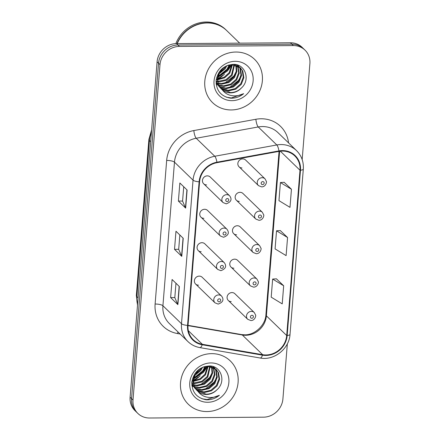 <?xml version="1.0" encoding="UTF-8"?>
<svg xmlns="http://www.w3.org/2000/svg" width="440" height="440" viewBox="0 0 440 440"><rect width="100%" height="100%" fill="white"/><g stroke="black" fill="none" stroke-linecap="round" stroke-linejoin="round"><path stroke-width="0.66" d="M200.976 217.184L220.38 235.994A4.714 4.317 -45.9 0 1 219.593 231.017A4.714 4.317 -45.9 0 1 224.026 228.085A4.714 4.317 -45.9 0 1 226.941 229.224L207.537 210.419A4.714 4.317 134.1 0 0 204.617 209.281A4.714 4.317 134.1 0 0 200.189 212.212A4.714 4.317 134.1 0 0 200.976 217.184A4.714 4.317 134.1 0 0 203.891 218.328M198.286 250.608L217.69 269.412A4.714 4.317 -45.9 0 1 216.904 264.44A4.714 4.317 -45.9 0 1 221.337 261.503A4.714 4.317 -45.9 0 1 224.252 262.647L204.847 243.837A4.714 4.317 134.1 0 0 201.933 242.698A4.714 4.317 134.1 0 0 197.5 245.63A4.714 4.317 134.1 0 0 198.286 250.608A4.714 4.317 134.1 0 0 201.201 251.746M195.597 284.026L215.001 302.83A4.714 4.317 -45.9 0 1 214.214 297.858A4.714 4.317 -45.9 0 1 218.647 294.921A4.714 4.317 -45.9 0 1 221.562 296.065L202.158 277.255A4.714 4.317 134.1 0 0 199.243 276.117A4.714 4.317 134.1 0 0 194.81 279.048A4.714 4.317 134.1 0 0 195.597 284.026A4.714 4.317 134.1 0 0 198.512 285.164M203.665 183.766L223.069 202.576A4.714 4.317 -45.9 0 1 222.282 197.599A4.714 4.317 -45.9 0 1 226.71 194.667A4.714 4.317 -45.9 0 1 229.631 195.806L210.221 177.001A4.714 4.317 134.1 0 0 207.306 175.857A4.714 4.317 134.1 0 0 202.879 178.794A4.714 4.317 134.1 0 0 203.665 183.766A4.714 4.317 134.1 0 0 206.58 184.91M236.379 200.233L255.783 219.038A4.714 4.317 -45.9 0 1 254.997 214.066A4.714 4.317 -45.9 0 1 259.43 211.129A4.714 4.317 -45.9 0 1 262.345 212.273L242.941 193.463A4.714 4.317 134.1 0 0 240.02 192.324A4.714 4.317 134.1 0 0 235.593 195.256A4.714 4.317 134.1 0 0 236.379 200.233A4.714 4.317 134.1 0 0 239.294 201.372M233.69 233.651L253.094 252.456A4.714 4.317 -45.9 0 1 252.307 247.484A4.714 4.317 -45.9 0 1 256.74 244.547A4.714 4.317 -45.9 0 1 259.655 245.691L240.251 226.881A4.714 4.317 134.1 0 0 237.336 225.742A4.714 4.317 134.1 0 0 232.903 228.674A4.714 4.317 134.1 0 0 233.69 233.651A4.714 4.317 134.1 0 0 236.605 234.79M231 267.069L250.404 285.874A4.714 4.317 -45.9 0 1 249.618 280.902A4.714 4.317 -45.9 0 1 254.051 277.97A4.714 4.317 -45.9 0 1 256.966 279.109L237.562 260.298A4.714 4.317 134.1 0 0 234.647 259.16A4.714 4.317 134.1 0 0 230.214 262.091A4.714 4.317 134.1 0 0 231 267.069A4.714 4.317 134.1 0 0 233.915 268.207M228.311 300.487L247.715 319.297A4.714 4.317 -45.9 0 1 246.928 314.32A4.714 4.317 -45.9 0 1 251.361 311.388A4.714 4.317 -45.9 0 1 254.276 312.527L234.872 293.716A4.714 4.317 134.1 0 0 231.957 292.578A4.714 4.317 134.1 0 0 227.524 295.51A4.714 4.317 134.1 0 0 228.311 300.487A4.714 4.317 134.1 0 0 231.226 301.625M239.069 166.81L258.473 185.62A4.714 4.317 -45.9 0 1 257.686 180.642A4.714 4.317 -45.9 0 1 262.114 177.711A4.714 4.317 -45.9 0 1 265.034 178.849L245.625 160.045A4.714 4.317 134.1 0 0 242.71 158.906A4.714 4.317 134.1 0 0 238.277 161.838A4.714 4.317 134.1 0 0 239.069 166.81A4.714 4.317 134.1 0 0 241.984 167.954M235.912 52.036A30.162 27.616 134.1 0 0 207.548 70.807A30.162 27.616 134.1 0 0 212.591 102.647A30.162 27.616 134.1 0 0 231.253 109.945A30.162 27.616 134.1 0 0 259.622 91.168A30.162 27.616 134.1 0 0 254.573 59.329A30.162 27.616 134.1 0 0 235.912 52.036A30.162 27.616 134.1 0 0 207.548 70.807A30.162 27.616 134.1 0 0 212.591 102.647A30.162 27.616 134.1 0 0 231.253 109.945A30.162 27.616 134.1 0 0 259.622 91.168A30.162 27.616 134.1 0 0 254.573 59.329A30.162 27.616 134.1 0 0 235.912 52.036M211.646 353.645A30.162 27.616 134.1 0 0 183.282 372.422A30.162 27.616 134.1 0 0 188.326 404.256A30.162 27.616 134.1 0 0 206.987 411.554A30.162 27.616 134.1 0 0 235.351 392.783A30.162 27.616 134.1 0 0 230.307 360.943A30.162 27.616 134.1 0 0 211.646 353.645A30.162 27.616 134.1 0 0 183.282 372.422A30.162 27.616 134.1 0 0 188.326 404.256A30.162 27.616 134.1 0 0 206.987 411.554A30.162 27.616 134.1 0 0 235.351 392.783A30.162 27.616 134.1 0 0 230.307 360.943A30.162 27.616 134.1 0 0 211.646 353.645M282.359 151.074A20.108 18.409 -45.9 0 1 294.8 155.936A20.108 18.409 -45.9 0 1 299.992 170.236L286.693 335.522A20.108 18.409 -45.9 0 1 262.647 354.695L202.356 344.289A20.108 18.409 -45.9 0 1 193.226 339.691A20.108 18.409 -45.9 0 1 188.029 325.391L199.584 181.808A20.108 18.409 -45.9 0 1 216.97 162.679L279.004 151.388A20.108 18.409 -45.9 0 1 282.359 151.074M282.398 150.59A20.608 18.871 134.1 0 0 278.96 150.915L216.926 162.206A20.608 18.871 134.1 0 0 199.106 181.808L187.55 325.397A20.608 18.871 134.1 0 0 202.235 344.762L262.526 355.168A20.608 18.871 134.1 0 0 287.177 335.517L300.476 170.231A20.608 18.871 134.1 0 0 282.398 150.59M302.17 159.566L309.898 63.558A18.849 17.259 134.1 0 0 305.025 50.149L302.126 47.339A18.849 17.259 134.1 0 0 290.461 42.779L176.534 43.599A18.849 17.259 134.1 0 0 157.091 61.826L130.103 397.221L131.555 398.629A18.849 17.259 134.1 0 0 136.422 412.033A18.849 17.259 134.1 0 1 131.555 398.629L158.538 63.234L131.555 398.629L133.007 400.032A18.849 17.259 134.1 0 0 137.874 413.441A18.849 17.259 134.1 0 0 149.54 418L263.466 417.175A18.849 17.259 134.1 0 0 282.909 398.948L287.348 343.789M176.534 43.599L177.986 45.007A18.849 17.259 134.1 0 0 158.538 63.234A18.849 17.259 134.1 0 1 177.986 45.007L291.913 44.181L177.986 45.007L179.438 46.415A18.849 17.259 134.1 0 0 159.989 64.642L133.007 400.032M303.578 48.747A18.849 17.259 134.1 0 0 291.913 44.181A18.849 17.259 134.1 0 1 303.578 48.747M283.679 285.78L272.652 279.059L271.2 297.154L282.222 303.875L283.679 285.78L276.419 278.822M291.445 189.261L280.418 182.54L278.96 200.635L289.988 207.361L291.445 189.261L284.185 182.309M287.562 237.518L276.535 230.797L275.082 248.897L286.105 255.618L287.562 237.518L280.302 230.566M305.025 50.149A18.849 17.259 134.1 0 0 293.365 45.59L179.438 46.415M185.653 208.115L178.398 201.08L179.856 182.985L187.11 190.014L185.653 208.115A5.027 1.353 4.6 0 1 185.477 207.867L186.923 189.838M177.887 304.629L170.632 297.6L172.09 279.499L179.344 286.534L177.887 304.629A5.027 1.353 4.6 0 1 177.711 304.387L179.163 286.352M181.77 256.372L174.515 249.343L175.972 231.242L183.227 238.277L181.77 256.372A5.027 1.353 4.6 0 1 181.594 256.124L183.046 238.095M174.515 249.343L178.69 249.31M179.845 234.993L178.69 249.348L181.594 256.124M170.632 297.6L174.806 297.567M175.962 283.25L174.806 297.605L177.711 304.387M178.398 201.08L182.573 201.053M183.728 186.736L182.573 201.086L185.477 207.867M276.535 230.797L280.379 230.56M280.418 182.54L284.262 182.303M272.652 279.059L276.496 278.817M130.103 397.221A18.849 17.259 134.1 0 0 134.976 410.625L137.874 413.441M216.183 79.954A31.416 28.765 134.1 0 0 216.673 79.712M217.899 79.046A31.416 28.765 134.1 0 0 224.516 74.118M227.684 70.659A31.416 28.765 134.1 0 0 231.468 64.752M239.679 43.142L226.705 30.569A31.416 28.765 134.1 0 0 207.268 22.968A31.416 28.765 134.1 0 0 177.249 43.593M216.821 79.167A31.103 28.479 134.1 0 0 217.305 78.903M217.932 78.551A31.103 28.479 134.1 0 0 222.013 75.757M229.07 68.068A31.103 28.479 134.1 0 0 230.989 64.796M217.916 78.755A31.416 28.765 134.1 0 0 222.822 75.3M228.69 68.904A31.416 28.765 134.1 0 0 231.187 64.779M226.617 30.481A31.416 28.765 134.1 0 0 226.523 30.393A31.416 28.765 134.1 0 0 207.086 22.792A31.416 28.765 134.1 0 0 176.996 43.599M226.523 30.393L225.709 29.601A31.416 28.765 134.1 0 0 206.272 22A31.416 28.765 134.1 0 0 175.857 43.615M217.113 79.722L216.222 79.679M234.482 64.895L232.089 75.427L226.534 80.267L219.417 81.956L218.037 81.862M217.542 81.796L216.15 81.51M233.998 64.823L231.512 74.866L225.957 79.706L217.971 81.356M217.459 81.307L216.079 81.076M236.28 65.346L236.869 71.583L234.394 77.654L228.839 82.5L221.722 84.189L218.455 83.743M218.014 83.617L216.766 83.177M235.851 65.213L236.253 71.269L233.816 77.099L228.261 81.939L221.144 83.628L218.328 83.292M217.877 83.182L216.596 82.775M237.859 66.017L239.25 73.243L236.693 79.888L231.138 84.728L224.021 86.422L219.071 85.404M237.485 65.83L238.673 72.688L236.121 79.332L230.566 84.172L223.448 85.861L218.9 85.008M218.493 84.849L217.338 84.304M239.261 66.869L240.477 68.855L241.555 75.477L238.997 82.121L233.442 86.961L226.325 88.655L219.852 86.895M217.267 84.953L216.112 83.677M238.926 66.638L239.905 68.299L240.977 74.916L238.42 81.565L232.865 86.405L225.748 88.094L219.643 86.537M216.689 84.392L216.128 83.814M221.87 89.419L222.222 89.743A14.207 13.008 134.1 0 0 230.676 92.868A14.207 13.008 134.1 0 0 241.296 88.088C250.872 79.833 245.163 63.954 233.541 64.344C223.718 65.159 217.91 70.598 216.112 80.663C216.145 90.558 220.968 96.404 230.571 98.197L231.589 98.219C236.038 98.137 240.059 96.624 243.661 93.671C239.641 95.717 235.461 96.327 231.121 95.491C227.441 94.71 224.472 92.791 222.222 89.743C212.79 82.297 220.115 64.394 231.974 64.73L240.493 67.903L242.781 71.088L243.859 77.71L241.302 84.354L235.747 89.194L228.63 90.882L220.792 88.231M219.571 87.186L217.052 83.782L216.068 81.23M240.196 67.628L242.204 70.532L243.282 77.149L240.724 83.798L235.169 88.638L228.052 90.326L220.545 87.912M241.296 88.088C238.117 91.086 234.476 92.576 230.357 92.559L221.59 89.133M221.298 88.858L218.785 85.454L217.305 79.052L218.944 72.43M226.688 66.011L225.181 68.728L219.131 73.81M225.566 66.6L224.604 68.167L219.698 72.655M229.95 64.955L227.48 70.961L218.114 77.165M229.24 65.109L226.908 70.4L218.262 76.434M232.414 64.719L229.785 73.194L224.598 77.836L217.877 79.717M231.847 64.735L229.207 72.633L224.301 77.121L217.894 79.123M237.171 64.928L237.65 65.654M237.452 65.016L239.008 66.556M237.897 65.395L238.684 66.314M234.102 64.372L240.493 67.903M235.169 61.32A20.488 18.761 134.1 0 0 214.032 81.13A20.488 18.761 134.1 0 0 232.001 100.656A20.488 18.761 134.1 0 0 253.138 80.845A20.488 18.761 134.1 0 0 235.169 61.32M216.684 77.484A20.488 18.761 134.1 0 0 216.986 77.363M243.661 93.671L231.319 97.961L226.27 97.168M240.84 75.851L238.513 80.404L229.196 87.736M236.236 71.39L233.91 75.939L224.587 83.276M229.163 65.126L226.996 69.24L218.29 76.335M239.971 78.755L238.799 80.68L232.227 86.719M235.367 74.288L234.196 76.219L227.618 82.253M228.459 67.59L227.288 69.52L220.71 75.554M191.917 381.568A31.416 28.765 134.1 0 0 192.406 381.32M193.628 380.661A31.416 28.765 134.1 0 0 200.25 375.733M203.418 372.273A31.416 28.765 134.1 0 0 207.202 366.366M192.555 380.782A31.103 28.479 134.1 0 0 193.039 380.518M193.661 380.166A31.103 28.479 134.1 0 0 197.747 377.372M204.798 369.677A31.103 28.479 134.1 0 0 206.718 366.41M193.649 380.369A31.416 28.765 134.1 0 0 198.556 376.915M204.424 370.519A31.416 28.765 134.1 0 0 206.921 366.388M192.847 381.337L191.956 381.293M210.215 366.509L207.823 377.036L202.268 381.882L195.151 383.57L193.771 383.477M193.276 383.411L191.884 383.119M209.726 366.438L207.246 376.481L201.691 381.32L193.705 382.971M193.193 382.921L191.813 382.685M212.009 366.96L212.603 373.197L210.122 379.269L204.567 384.109L197.45 385.803L194.183 385.352M193.749 385.231L192.5 384.786M211.585 366.828L211.987 372.884L209.55 378.714L203.995 383.554L196.878 385.242L194.062 384.907M193.611 384.797L192.33 384.389M213.593 367.625L214.984 374.858L212.427 381.502L206.872 386.342L199.755 388.036L194.799 387.019M213.213 367.444L214.407 374.297L211.849 380.947L206.294 385.786L199.177 387.475L194.629 386.623M194.227 386.463L193.072 385.918M214.99 368.484L216.211 370.469L217.289 377.091L214.731 383.735L209.176 388.575L202.059 390.264L195.586 388.509M193.001 386.568L191.846 385.292M214.66 368.252L215.633 369.914L216.711 376.53L214.154 383.174L208.599 388.02L201.482 389.708L195.377 388.152M192.423 386.007L191.862 385.429M197.604 391.028L197.956 391.358A14.207 13.008 134.1 0 0 206.404 394.482A14.207 13.008 134.1 0 0 217.025 389.702C226.6 381.447 220.897 365.563 209.27 365.959C199.452 366.773 193.644 372.207 191.84 382.272C191.879 392.172 196.702 398.019 206.305 399.812L207.317 399.834C211.767 399.751 215.793 398.233 219.389 395.285C215.375 397.331 211.195 397.942 206.855 397.106C203.17 396.325 200.206 394.405 197.956 391.358C188.524 383.911 195.844 366.003 207.708 366.339L216.227 369.518L218.515 372.702L219.588 379.324L217.036 385.968L211.481 390.808L204.364 392.497L196.526 389.84M195.299 388.795L192.786 385.391L191.802 382.844M215.93 369.243L217.938 372.147L219.016 378.763L216.458 385.407L210.903 390.252L203.786 391.941L196.273 389.521M217.025 389.702C213.851 392.7 210.205 394.191 206.09 394.174L197.323 390.748M197.027 390.473L194.513 387.068L193.039 380.666L194.678 374.044M202.422 367.625L200.91 370.343L194.865 375.425M201.3 368.209L200.338 369.782L195.431 374.27M205.684 366.564L203.214 372.576L193.842 378.78M204.974 366.724L202.637 372.014L193.996 378.048M208.148 366.333L205.519 374.803L200.332 379.451L193.611 381.326M207.576 366.344L204.941 374.248L200.03 378.736L193.628 380.738M212.905 366.542L213.384 367.268M213.18 366.63L214.737 368.17M213.626 367.01L214.418 367.928M209.831 365.986L216.227 369.518M210.898 362.934A20.488 18.761 134.1 0 0 189.767 382.745A20.488 18.761 134.1 0 0 207.735 402.27A20.488 18.761 134.1 0 0 228.866 382.459A20.488 18.761 134.1 0 0 210.898 362.934M192.418 379.093A20.488 18.761 134.1 0 0 192.72 378.978M219.389 395.285L207.053 399.575L202.004 398.783M216.573 377.465L214.247 382.014L204.93 389.351M211.965 373.005L209.638 377.553L200.321 384.89M204.897 366.74L202.73 370.854L194.018 377.944M215.705 380.364L214.533 382.294L207.961 388.327M211.101 375.903L209.93 377.828L203.352 383.867M204.188 369.204L203.016 371.135L196.444 377.168M262.647 354.695L242.336 335.005A20.108 18.409 134.1 0 0 245.641 335.275A20.108 18.409 134.1 0 0 266.382 315.832L279.626 151.288M188.012 325.627L242.336 335.005A11.308 3.856 -80.2 0 0 241.522 334.57L244.69 334.824C254.65 335.242 265.54 325.122 265.903 314.848A11.308 3.042 4.6 0 0 266.382 315.832L286.693 335.522M299.992 170.236L280.346 151.19M180.136 334.004L177.496 333.548A31.416 28.765 -45.9 0 1 155.111 304.024L166.666 160.441A6.281 1.689 4.6 0 1 174.477 162.151L193.045 180.153A25.135 23.012 -45.9 0 1 214.775 156.25L276.81 144.958A25.135 23.012 -45.9 0 1 281.006 144.556A25.135 23.012 -45.9 0 1 296.555 150.639L277.987 132.644A25.135 23.012 134.1 0 0 262.438 126.561A25.135 23.012 134.1 0 0 258.242 126.957L196.207 138.248A25.135 23.012 134.1 0 0 174.477 162.151L162.921 305.74A25.135 23.012 134.1 0 0 169.416 323.615L187.985 341.611A25.135 23.012 -45.9 0 1 181.495 323.736L193.045 180.153A6.281 1.689 4.6 0 0 199.106 181.808M278.96 150.915A6.281 1.557 79.7 0 0 276.81 144.958L258.242 126.957A6.281 1.557 -100.3 0 1 255.865 119.268A31.416 28.765 -45.9 0 1 288.569 142.896M187.55 325.397A6.281 1.689 -175.4 0 1 181.495 323.736L162.921 305.74A6.281 1.689 4.6 0 0 155.111 304.024M202.235 344.762A6.281 2.14 99.8 0 1 199.854 347.6L260.139 358.006C274.06 360.861 289.3 348.761 290.02 334.345L303.32 169.059A6.281 1.689 -175.4 0 1 300.476 170.231M166.666 160.441A31.416 28.765 -45.9 0 1 193.831 130.559A6.281 1.557 -100.3 0 0 196.207 138.248L214.775 156.25A6.281 1.557 79.7 0 1 216.926 162.206M262.526 355.168A6.281 2.14 99.8 0 1 260.139 358.006M287.177 335.517A6.281 1.689 4.6 0 0 290.02 334.345M193.831 130.559L255.865 119.268M293.365 45.59L290.461 42.779M159.989 64.642L157.091 61.826M178.002 331.936A6.281 2.14 -80.2 0 0 177.496 333.548M202.356 344.289L188.347 330.704M151.399 132.561A25.135 23.012 134.1 0 0 149.424 140.508L150.662 141.708M137.511 305.179L136.334 295.493L148.891 139.414A12.568 3.383 4.6 0 0 149.424 140.508L136.868 296.588L138.105 297.786M136.334 295.493A12.568 3.383 4.6 0 0 136.868 296.588A25.135 23.012 134.1 0 0 137.561 304.513M262.779 181.605A1.573 1.441 134.1 0 0 261.162 183.123A1.573 1.441 134.1 0 0 262.537 184.624A1.573 1.441 134.1 0 0 264.16 183.106A1.573 1.441 134.1 0 0 262.779 181.605M227.134 201.581A1.573 1.441 134.1 0 0 228.756 200.057A1.573 1.441 134.1 0 0 227.376 198.561A1.573 1.441 134.1 0 0 225.759 200.079A1.573 1.441 134.1 0 0 227.134 201.581M260.089 215.023A1.573 1.441 134.1 0 0 258.473 216.546A1.573 1.441 134.1 0 0 259.848 218.042A1.573 1.441 134.1 0 0 261.47 216.524A1.573 1.441 134.1 0 0 260.089 215.023M257.4 248.446A1.573 1.441 134.1 0 0 255.783 249.964A1.573 1.441 134.1 0 0 257.158 251.46A1.573 1.441 134.1 0 0 258.781 249.942A1.573 1.441 134.1 0 0 257.4 248.446M254.716 281.864A1.573 1.441 134.1 0 0 253.094 283.382A1.573 1.441 134.1 0 0 254.469 284.878A1.573 1.441 134.1 0 0 256.091 283.36A1.573 1.441 134.1 0 0 254.716 281.864M252.027 315.282A1.573 1.441 134.1 0 0 250.404 316.8A1.573 1.441 134.1 0 0 251.785 318.296A1.573 1.441 134.1 0 0 253.402 316.778A1.573 1.441 134.1 0 0 252.027 315.282M224.444 234.999A1.573 1.441 134.1 0 0 226.066 233.481A1.573 1.441 134.1 0 0 224.686 231.979A1.573 1.441 134.1 0 0 223.069 233.497A1.573 1.441 134.1 0 0 224.444 234.999M221.755 268.416A1.573 1.441 134.1 0 0 223.377 266.899A1.573 1.441 134.1 0 0 221.997 265.397A1.573 1.441 134.1 0 0 220.38 266.921A1.573 1.441 134.1 0 0 221.755 268.416M219.065 301.834A1.573 1.441 134.1 0 0 220.688 300.317A1.573 1.441 134.1 0 0 219.313 298.82A1.573 1.441 134.1 0 0 217.69 300.339A1.573 1.441 134.1 0 0 219.065 301.834M187.985 341.611C191.301 344.784 195.256 346.781 199.854 347.6M303.32 169.059C303.77 161.788 301.521 155.65 296.555 150.639M188.034 325.336L241.522 334.57M265.903 314.848L279.059 151.382M148.891 139.414L151.613 129.877M258.473 185.62L261.652 186.885C266.134 186.835 266.877 181.346 266.338 181.357L265.034 178.849M229.631 195.806C232.254 199.331 231.127 202.01 226.248 203.841L223.069 202.576M255.783 219.038L258.962 220.303C263.445 220.253 264.193 214.77 263.648 214.775L262.345 212.273M253.094 252.456L256.278 253.721C260.755 253.677 261.503 248.188 260.959 248.193L259.655 245.691M250.404 285.874L253.589 287.144C258.065 287.095 258.814 281.606 258.269 281.611L256.966 279.109M247.715 319.297L250.899 320.562C255.376 320.513 256.124 315.024 255.58 315.029L254.276 312.527M226.941 229.224C229.565 232.755 228.437 235.428 223.559 237.259L220.38 235.994M224.252 262.647C226.875 266.173 225.748 268.851 220.875 270.677L217.69 269.412M221.562 296.065C224.186 299.591 223.064 302.269 218.185 304.095L215.001 302.83"/></g></svg>
